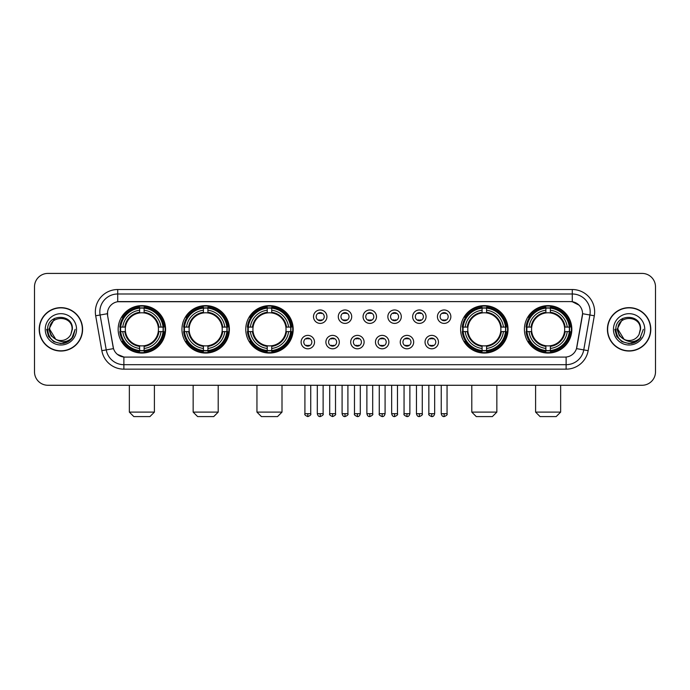 <?xml version="1.0" encoding="UTF-8"?>
<svg xmlns="http://www.w3.org/2000/svg" width="690" height="690" viewBox="0 0 690 690"><rect width="100%" height="100%" fill="white"/><g stroke="black" fill="none" stroke-linecap="round" stroke-linejoin="round"><path stroke-width="1.03" d="M524.409 329.337A23.71 23.71 0 0 0 548.119 353.056A23.71 23.71 0 0 0 571.837 329.337A23.71 23.71 0 0 0 548.119 305.627A23.71 23.71 0 0 0 524.409 329.337M181.962 329.337A23.71 23.71 0 0 0 205.68 353.056A23.71 23.71 0 0 0 229.391 329.337A23.71 23.71 0 0 0 205.68 305.627A23.71 23.71 0 0 0 181.962 329.337M245.769 329.337A23.71 23.71 0 0 0 269.48 353.056A23.71 23.71 0 0 0 293.19 329.337A23.71 23.71 0 0 0 269.48 305.627A23.71 23.71 0 0 0 245.769 329.337M460.609 329.337A23.71 23.71 0 0 0 484.32 353.056A23.71 23.71 0 0 0 508.038 329.337A23.71 23.71 0 0 0 484.32 305.627A23.71 23.71 0 0 0 460.609 329.337M118.163 329.337A23.71 23.71 0 0 0 141.881 353.056A23.71 23.71 0 0 0 165.591 329.337A23.71 23.71 0 0 0 141.881 305.627A23.71 23.71 0 0 0 118.163 329.337M314.528 342.093A6.71 6.71 0 0 1 307.818 348.804A6.71 6.71 0 0 1 301.107 342.093A6.71 6.71 0 0 1 307.818 335.383A6.71 6.71 0 0 1 314.528 342.093M303.79 342.093A4.028 4.028 0 0 0 307.818 346.121A4.028 4.028 0 0 0 311.846 342.093A4.028 4.028 0 0 0 307.818 338.065A4.028 4.028 0 0 0 303.79 342.093M339.316 342.093A6.71 6.71 0 0 1 332.606 348.804A6.71 6.71 0 0 1 325.896 342.093A6.71 6.71 0 0 1 332.606 335.383A6.71 6.71 0 0 1 339.316 342.093M328.578 342.093A4.028 4.028 0 0 0 332.606 346.121A4.028 4.028 0 0 0 336.634 342.093A4.028 4.028 0 0 0 332.606 338.065A4.028 4.028 0 0 0 328.578 342.093M364.104 342.093A6.71 6.71 0 0 1 357.394 348.804A6.71 6.71 0 0 1 350.684 342.093A6.71 6.71 0 0 1 357.394 335.383A6.71 6.71 0 0 1 364.104 342.093M353.366 342.093A4.028 4.028 0 0 0 357.394 346.121A4.028 4.028 0 0 0 361.422 342.093A4.028 4.028 0 0 0 357.394 338.065A4.028 4.028 0 0 0 353.366 342.093M388.893 342.093A6.71 6.71 0 0 1 382.182 348.804A6.71 6.71 0 0 1 375.472 342.093A6.71 6.71 0 0 1 382.182 335.383A6.71 6.71 0 0 1 388.893 342.093M378.155 342.093A4.028 4.028 0 0 0 382.182 346.121A4.028 4.028 0 0 0 386.21 342.093A4.028 4.028 0 0 0 382.182 338.065A4.028 4.028 0 0 0 378.155 342.093M413.681 342.093A6.71 6.71 0 0 1 406.962 348.804A6.71 6.71 0 0 1 400.252 342.093A6.71 6.71 0 0 1 406.962 335.383A6.71 6.71 0 0 1 413.681 342.093M402.943 342.093A4.028 4.028 0 0 0 406.962 346.121A4.028 4.028 0 0 0 410.99 342.093A4.028 4.028 0 0 0 406.962 338.065A4.028 4.028 0 0 0 402.943 342.093M438.461 342.093A6.71 6.71 0 0 1 431.75 348.804A6.71 6.71 0 0 1 425.04 342.093A6.71 6.71 0 0 1 431.75 335.383A6.71 6.71 0 0 1 438.461 342.093M427.722 342.093A4.028 4.028 0 0 0 431.75 346.121A4.028 4.028 0 0 0 435.778 342.093A4.028 4.028 0 0 0 431.75 338.065A4.028 4.028 0 0 0 427.722 342.093M326.922 316.676A6.71 6.71 0 0 1 320.212 323.394A6.71 6.71 0 0 1 313.502 316.676A6.71 6.71 0 0 1 320.212 309.965A6.71 6.71 0 0 1 326.922 316.676M316.184 316.676A4.028 4.028 0 0 0 320.212 320.703A4.028 4.028 0 0 0 324.24 316.676A4.028 4.028 0 0 0 320.212 312.656A4.028 4.028 0 0 0 316.184 316.676M351.71 316.676A6.71 6.71 0 0 1 345 323.394A6.71 6.71 0 0 1 338.29 316.676A6.71 6.71 0 0 1 345 309.965A6.71 6.71 0 0 1 351.71 316.676M340.972 316.676A4.028 4.028 0 0 0 345 320.703A4.028 4.028 0 0 0 349.028 316.676A4.028 4.028 0 0 0 345 312.656A4.028 4.028 0 0 0 340.972 316.676M376.498 316.676A6.71 6.71 0 0 1 369.788 323.394A6.71 6.71 0 0 1 363.078 316.676A6.71 6.71 0 0 1 369.788 309.965A6.71 6.71 0 0 1 376.498 316.676M365.76 316.676A4.028 4.028 0 0 0 369.788 320.703A4.028 4.028 0 0 0 373.816 316.676A4.028 4.028 0 0 0 369.788 312.656A4.028 4.028 0 0 0 365.76 316.676M401.287 316.676A6.71 6.71 0 0 1 394.577 323.394A6.71 6.71 0 0 1 387.858 316.676A6.71 6.71 0 0 1 394.577 309.965A6.71 6.71 0 0 1 401.287 316.676M390.549 316.676A4.028 4.028 0 0 0 394.577 320.703A4.028 4.028 0 0 0 398.596 316.676A4.028 4.028 0 0 0 394.577 312.656A4.028 4.028 0 0 0 390.549 316.676M426.066 316.676A6.71 6.71 0 0 1 419.356 323.394A6.71 6.71 0 0 1 412.646 316.676A6.71 6.71 0 0 1 419.356 309.965A6.71 6.71 0 0 1 426.066 316.676M415.328 316.676A4.028 4.028 0 0 0 419.356 320.703A4.028 4.028 0 0 0 423.384 316.676A4.028 4.028 0 0 0 419.356 312.656A4.028 4.028 0 0 0 415.328 316.676M450.855 316.676A6.71 6.71 0 0 1 444.144 323.394A6.71 6.71 0 0 1 437.434 316.676A6.71 6.71 0 0 1 444.144 309.965A6.71 6.71 0 0 1 450.855 316.676M440.116 316.676A4.028 4.028 0 0 0 444.144 320.703A4.028 4.028 0 0 0 448.172 316.676A4.028 4.028 0 0 0 444.144 312.656A4.028 4.028 0 0 0 440.116 316.676M101.844 350.675L95.686 315.779A22.373 22.373 0 0 1 117.714 289.524L572.286 289.524A22.373 22.373 0 0 1 594.314 315.779L588.156 350.675A22.373 22.373 0 0 1 566.128 369.159L123.872 369.159A22.373 22.373 0 0 1 101.844 350.675L106.243 349.899L100.093 315.002A17.897 17.897 0 0 1 117.714 293.992L572.286 293.992A17.897 17.897 0 0 1 589.907 315.002L583.757 349.899A17.897 17.897 0 0 1 566.128 364.682L123.872 364.682A17.897 17.897 0 0 1 106.243 349.899L113.505 348.614L107.614 315.779A12.084 12.084 0 0 1 119.508 301.599L570.492 301.599A12.084 12.084 0 0 1 582.386 315.779L576.866 347.096A12.084 12.084 0 0 1 564.972 357.084L125.028 357.084A12.084 12.084 0 0 1 113.134 347.096L107.614 315.779L107.562 311.889M120.293 331.579A21.701 21.701 0 0 1 120.293 327.103M462.74 331.579A21.701 21.701 0 0 1 462.74 327.103M247.891 331.579A21.701 21.701 0 0 1 247.891 327.103M184.092 331.579A21.701 21.701 0 0 1 184.092 327.103M526.539 331.579A21.701 21.701 0 0 1 526.539 327.103M39.201 329.337A21.701 21.701 0 0 0 60.901 351.038A21.701 21.701 0 0 0 82.593 329.337A21.701 21.701 0 0 0 60.901 307.645A21.701 21.701 0 0 0 39.201 329.337M607.407 329.337A21.701 21.701 0 0 0 629.099 351.038A21.701 21.701 0 0 0 650.799 329.337A21.701 21.701 0 0 0 629.099 307.645A21.701 21.701 0 0 0 607.407 329.337M117.714 289.524L117.714 301.737L570.492 301.599L572.286 301.737L579.031 305.135M564.972 357.084L125.028 357.084M123.872 369.159L123.872 357.023L117.421 354.384M594.314 315.779L582.576 313.709L576.495 348.614L588.156 350.675M655.5 286.833A13.421 13.421 0 0 0 642.08 273.413L47.921 273.413A13.421 13.421 0 0 0 34.5 286.833L34.5 371.841A13.421 13.421 0 0 0 47.921 385.27L642.08 385.27A13.421 13.421 0 0 0 655.5 371.841L655.5 286.833L655.5 371.841M34.5 286.833L34.5 371.841M642.08 273.413L47.921 273.413M47.921 385.27L642.08 385.27M82.369 329.337A21.476 21.476 0 0 0 60.901 307.869A21.476 21.476 0 0 0 39.425 329.337A21.476 21.476 0 0 0 60.901 350.813A21.476 21.476 0 0 0 82.369 329.337M68.595 341.343L60.901 343.603L53.768 341.688L48.55 336.47L46.635 329.337L48.55 336.47L53.768 341.688L60.901 343.603L68.025 341.688L73.244 336.47L75.158 329.337L71.631 338.73L69.638 340.61M56.701 339.903L51.155 335.823L48.852 329.337L54.7 318.314M55.726 339.256L49.715 329.337C49.025 314.907 72.769 314.907 72.079 329.337L70.854 334.434L72.355 329.337C73.459 313.191 47.153 313.588 47.645 329.337C48.533 338.859 53.777 343.534 63.377 343.387C67.284 342.628 70.38 340.636 72.666 337.393C67.508 342.352 61.91 342.999 55.873 339.333A11.187 11.187 0 0 0 70.854 334.434L72.079 329.337C72.769 314.907 49.025 314.907 49.715 329.337C49.025 314.907 72.769 314.907 72.079 329.337C72.769 314.907 49.025 314.907 49.715 329.337L55.726 339.256L49.715 329.337C49.913 333.848 51.966 337.177 55.873 339.333M45.238 329.337A15.663 15.663 0 0 0 60.901 345A15.663 15.663 0 0 0 76.556 329.337A15.663 15.663 0 0 0 60.901 313.683A15.663 15.663 0 0 0 45.238 329.337M72.666 337.393L68.664 341.3M68.569 341.36L63.437 343.37M75.158 329.337L73.244 336.47L68.025 341.688L60.901 343.603L53.768 341.688L48.55 336.47L46.635 329.337L48.55 336.47L53.768 341.688L60.901 343.603L68.025 341.688L73.244 336.47L75.158 329.337M650.575 329.337A21.476 21.476 0 0 0 629.099 307.869A21.476 21.476 0 0 0 607.631 329.337A21.476 21.476 0 0 0 629.099 350.813A21.476 21.476 0 0 0 650.575 329.337M643.365 329.337L639.837 338.73L637.845 340.61M624.907 339.903L619.361 335.823L617.058 329.337L622.906 318.314M640.286 329.337L639.061 334.434L640.562 329.337C641.666 313.191 615.359 313.588 615.851 329.337C616.739 338.859 621.983 343.534 631.583 343.387C635.49 342.628 638.586 340.636 640.872 337.393C635.714 342.352 630.117 342.999 624.079 339.333L617.921 329.337C617.231 314.907 640.976 314.907 640.286 329.337L639.061 334.434A11.187 11.187 0 0 1 624.079 339.333L617.921 329.337C617.231 314.907 640.976 314.907 640.286 329.337C640.976 314.907 617.231 314.907 617.921 329.337C617.231 314.907 640.976 314.907 640.286 329.337M624.079 339.333L617.921 329.337C618.119 333.848 620.172 337.177 624.079 339.333M613.445 329.337A15.663 15.663 0 0 0 629.099 345A15.663 15.663 0 0 0 644.762 329.337A15.663 15.663 0 0 0 629.099 313.683A15.663 15.663 0 0 0 613.445 329.337M640.872 337.393L636.879 341.3M636.784 341.36L631.652 343.37L636.801 341.343L631.643 343.37L636.801 341.343L629.099 343.603L621.975 341.688L616.757 336.47L614.842 329.337M149.928 416.588L133.826 416.588L129.349 412.111L154.405 412.111L149.928 416.588M144.115 350.52L144.115 351.417A22.192 22.192 0 0 0 163.953 331.579L163.056 331.579A21.295 21.295 0 0 1 144.115 350.52L144.115 348.45A19.242 19.242 0 0 0 160.986 331.579L158.277 331.579A16.551 16.551 0 0 0 144.115 312.941L144.115 308.163A21.295 21.295 0 0 1 163.056 327.103L163.953 327.103A22.192 22.192 0 0 0 144.115 307.266L144.115 308.163M120.698 331.579L119.801 331.579A22.192 22.192 0 0 0 139.639 351.417L139.639 350.52A21.295 21.295 0 0 1 120.698 331.579L122.768 331.579A19.242 19.242 0 0 0 139.639 348.45L139.639 345.742A16.551 16.551 0 0 0 158.277 331.579L158.942 331.579A17.207 17.207 0 0 1 144.115 346.406L144.115 348.45M139.639 308.163L139.639 307.266A22.192 22.192 0 0 0 119.801 327.103L120.698 327.103A21.295 21.295 0 0 1 139.639 308.163L139.639 310.233A19.242 19.242 0 0 0 122.768 327.103L125.477 327.103A16.551 16.551 0 0 0 139.639 345.742L139.639 346.406A17.207 17.207 0 0 1 124.812 331.579L122.768 331.579M120.741 331.579A21.252 21.252 0 0 1 120.741 327.103M144.115 308.206A21.252 21.252 0 0 0 139.639 308.206M163.013 327.103A21.252 21.252 0 0 1 163.013 331.579M163.056 327.103L160.986 327.103A19.242 19.242 0 0 0 144.115 310.233M160.986 331.579L163.056 331.579M139.639 348.45L139.639 350.52M158.277 327.103L160.986 327.103M144.115 345.768L144.115 346.406M139.639 345.742A16.551 16.551 0 0 1 125.477 331.579L124.812 331.579M144.115 350.477A21.252 21.252 0 0 1 139.639 350.477M122.768 327.103L120.698 327.103M139.639 312.906L139.639 310.233M144.115 312.941A16.551 16.551 0 0 0 125.477 327.103L124.812 327.103A17.207 17.207 0 0 1 139.639 312.277M144.115 312.915L144.115 312.277A17.207 17.207 0 0 1 158.942 327.103M123.26 317.262L121.992 317.262A23.262 23.262 0 0 1 165.143 329.337A23.262 23.262 0 0 1 121.992 341.421L123.26 341.421M213.728 416.588L197.625 416.588L193.148 412.111L218.204 412.111L213.728 416.588M207.914 350.52L207.914 351.417A22.192 22.192 0 0 0 227.752 331.579L226.855 331.579A21.295 21.295 0 0 1 207.914 350.52L207.914 348.45A19.242 19.242 0 0 0 224.785 331.579L222.077 331.579A16.551 16.551 0 0 0 207.914 312.941L207.914 308.163A21.295 21.295 0 0 1 226.855 327.103L227.752 327.103A22.192 22.192 0 0 0 207.914 307.266L207.914 308.163M184.497 331.579L183.6 331.579A22.192 22.192 0 0 0 203.438 351.417L203.438 350.52A21.295 21.295 0 0 1 184.497 331.579L186.567 331.579A19.242 19.242 0 0 0 203.438 348.45L203.438 345.742A16.551 16.551 0 0 0 222.077 331.579L222.741 331.579A17.207 17.207 0 0 1 207.914 346.406L207.914 348.45M203.438 308.163L203.438 307.266A22.192 22.192 0 0 0 183.6 327.103L184.497 327.103A21.295 21.295 0 0 1 203.438 308.163L203.438 310.233A19.242 19.242 0 0 0 186.567 327.103L189.276 327.103A16.551 16.551 0 0 0 203.438 345.742L203.438 346.406A17.207 17.207 0 0 1 188.612 331.579L186.567 331.579M184.541 331.579A21.252 21.252 0 0 1 184.541 327.103M207.914 308.206A21.252 21.252 0 0 0 203.438 308.206M226.812 327.103A21.252 21.252 0 0 1 226.812 331.579M226.855 327.103L224.785 327.103A19.242 19.242 0 0 0 207.914 310.233M224.785 331.579L226.855 331.579M203.438 348.45L203.438 350.52M222.077 327.103L224.785 327.103M207.914 345.768L207.914 346.406M203.438 345.742A16.551 16.551 0 0 1 189.276 331.579L188.612 331.579M207.914 350.477A21.252 21.252 0 0 1 203.438 350.477M186.567 327.103L184.497 327.103M203.438 312.906L203.438 310.233M207.914 312.941A16.551 16.551 0 0 0 189.276 327.103L188.612 327.103A17.207 17.207 0 0 1 203.438 312.277M207.914 312.915L207.914 312.277A17.207 17.207 0 0 1 222.741 327.103M187.059 317.262L185.791 317.262A23.262 23.262 0 0 1 228.942 329.337A23.262 23.262 0 0 1 185.791 341.421L187.059 341.421M277.535 416.588L261.424 416.588L256.947 412.111L282.003 412.111L277.535 416.588M271.713 350.52L271.713 351.417A22.192 22.192 0 0 0 291.56 331.579L290.654 331.579A21.295 21.295 0 0 1 271.713 350.52L271.713 348.45A19.242 19.242 0 0 0 288.584 331.579L285.884 331.579A16.551 16.551 0 0 0 271.713 312.941L271.713 308.163A21.295 21.295 0 0 1 290.654 327.103L291.56 327.103A22.192 22.192 0 0 0 271.713 307.266L271.713 308.163M248.297 331.579L247.399 331.579A22.192 22.192 0 0 0 267.237 351.417L267.237 350.52A21.295 21.295 0 0 1 248.297 331.579L250.367 331.579A19.242 19.242 0 0 0 267.237 348.45L267.237 345.742A16.551 16.551 0 0 0 285.884 331.579L286.54 331.579A17.207 17.207 0 0 1 271.713 346.406L271.713 348.45M267.237 308.163L267.237 307.266A22.192 22.192 0 0 0 247.399 327.103L248.297 327.103A21.295 21.295 0 0 1 267.237 308.163L267.237 310.233A19.242 19.242 0 0 0 250.367 327.103L253.075 327.103A16.551 16.551 0 0 0 267.237 345.742L267.237 346.406A17.207 17.207 0 0 1 252.411 331.579L250.367 331.579M248.348 331.579A21.252 21.252 0 0 1 248.348 327.103M271.713 308.206A21.252 21.252 0 0 0 267.237 308.206M290.611 327.103A21.252 21.252 0 0 1 290.611 331.579M290.654 327.103L288.584 327.103A19.242 19.242 0 0 0 271.713 310.233M288.584 331.579L290.654 331.579M267.237 348.45L267.237 350.52M285.884 327.103L288.584 327.103M271.713 345.768L271.713 346.406M267.237 345.742A16.551 16.551 0 0 1 253.075 331.579L252.411 331.579M271.713 350.477A21.252 21.252 0 0 1 267.237 350.477M250.367 327.103L248.297 327.103M267.237 312.906L267.237 310.233M271.713 312.941A16.551 16.551 0 0 0 253.075 327.103L252.411 327.103A17.207 17.207 0 0 1 267.237 312.277M271.713 312.915L271.713 312.277A17.207 17.207 0 0 1 286.54 327.103M250.867 317.262L249.599 317.262A23.262 23.262 0 0 1 292.741 329.337A23.262 23.262 0 0 1 249.599 341.421L250.867 341.421M492.375 416.588L476.273 416.588L471.796 412.111L496.852 412.111L492.375 416.588M486.562 350.52L486.562 351.417A22.192 22.192 0 0 0 506.4 331.579L505.503 331.579A21.295 21.295 0 0 1 486.562 350.52L486.562 348.45A19.242 19.242 0 0 0 503.433 331.579L500.724 331.579A16.551 16.551 0 0 0 486.562 312.941L486.562 308.163A21.295 21.295 0 0 1 505.503 327.103L506.4 327.103A22.192 22.192 0 0 0 486.562 307.266L486.562 308.163M463.145 331.579L462.248 331.579A22.192 22.192 0 0 0 482.086 351.417L482.086 350.52A21.295 21.295 0 0 1 463.145 331.579L465.215 331.579A19.242 19.242 0 0 0 482.086 348.45L482.086 345.742A16.551 16.551 0 0 0 500.724 331.579L501.389 331.579A17.207 17.207 0 0 1 486.562 346.406L486.562 348.45M482.086 308.163L482.086 307.266A22.192 22.192 0 0 0 462.248 327.103L463.145 327.103A21.295 21.295 0 0 1 482.086 308.163L482.086 310.233A19.242 19.242 0 0 0 465.215 327.103L467.923 327.103A16.551 16.551 0 0 0 482.086 345.742L482.086 346.406A17.207 17.207 0 0 1 467.259 331.579L465.215 331.579M463.188 331.579A21.252 21.252 0 0 1 463.188 327.103M486.562 308.206A21.252 21.252 0 0 0 482.086 308.206M505.459 327.103A21.252 21.252 0 0 1 505.459 331.579M505.503 327.103L503.433 327.103A19.242 19.242 0 0 0 486.562 310.233M503.433 331.579L505.503 331.579M482.086 348.45L482.086 350.52M500.724 327.103L503.433 327.103M486.562 345.768L486.562 346.406M482.086 345.742A16.551 16.551 0 0 1 467.923 331.579L467.259 331.579M486.562 350.477A21.252 21.252 0 0 1 482.086 350.477M465.215 327.103L463.145 327.103M482.086 312.906L482.086 310.233M486.562 312.941A16.551 16.551 0 0 0 467.923 327.103L467.259 327.103A17.207 17.207 0 0 1 482.086 312.277M486.562 312.915L486.562 312.277A17.207 17.207 0 0 1 501.389 327.103M465.707 317.262L464.439 317.262A23.262 23.262 0 0 1 507.59 329.337A23.262 23.262 0 0 1 464.439 341.421L465.707 341.421M556.175 416.588L540.072 416.588L535.595 412.111L560.651 412.111L556.175 416.588M550.361 350.52L550.361 351.417A22.192 22.192 0 0 0 570.199 331.579L569.302 331.579A21.295 21.295 0 0 1 550.361 350.52L550.361 348.45A19.242 19.242 0 0 0 567.232 331.579L564.524 331.579A16.551 16.551 0 0 0 550.361 312.941L550.361 308.163A21.295 21.295 0 0 1 569.302 327.103L570.199 327.103A22.192 22.192 0 0 0 550.361 307.266L550.361 308.163M526.944 331.579L526.047 331.579A22.192 22.192 0 0 0 545.885 351.417L545.885 350.52A21.295 21.295 0 0 1 526.944 331.579L529.014 331.579A19.242 19.242 0 0 0 545.885 348.45L545.885 345.742A16.551 16.551 0 0 0 564.524 331.579L565.188 331.579A17.207 17.207 0 0 1 550.361 346.406L550.361 348.45M545.885 308.163L545.885 307.266A22.192 22.192 0 0 0 526.047 327.103L526.944 327.103A21.295 21.295 0 0 1 545.885 308.163L545.885 310.233A19.242 19.242 0 0 0 529.014 327.103L531.723 327.103A16.551 16.551 0 0 0 545.885 345.742L545.885 346.406A17.207 17.207 0 0 1 531.059 331.579L529.014 331.579M526.988 331.579A21.252 21.252 0 0 1 526.988 327.103M550.361 308.206A21.252 21.252 0 0 0 545.885 308.206M569.259 327.103A21.252 21.252 0 0 1 569.259 331.579M569.302 327.103L567.232 327.103A19.242 19.242 0 0 0 550.361 310.233M567.232 331.579L569.302 331.579M545.885 348.45L545.885 350.52M564.524 327.103L567.232 327.103M550.361 345.768L550.361 346.406M545.885 345.742A16.551 16.551 0 0 1 531.723 331.579L531.059 331.579M550.361 350.477A21.252 21.252 0 0 1 545.885 350.477M529.014 327.103L526.944 327.103M545.885 312.906L545.885 310.233M550.361 312.941A16.551 16.551 0 0 0 531.723 327.103L531.059 327.103A17.207 17.207 0 0 1 545.885 312.277M550.361 312.915L550.361 312.277A17.207 17.207 0 0 1 565.188 327.103M529.506 317.262L528.238 317.262A23.262 23.262 0 0 1 571.389 329.337A23.262 23.262 0 0 1 528.238 341.421L529.506 341.421M318.875 320.479L318.875 319.841A3.433 3.433 0 0 0 321.557 319.841L321.557 320.479M321.557 312.88L321.557 313.519A3.433 3.433 0 0 0 318.875 313.519L318.875 312.88M343.655 320.479L343.655 319.841A3.433 3.433 0 0 0 346.346 319.841L346.346 320.479M346.346 312.88L346.346 313.519A3.433 3.433 0 0 0 343.655 313.519L343.655 312.88M368.443 320.479L368.443 319.841A3.433 3.433 0 0 0 371.125 319.841L371.125 320.479M371.125 312.88L371.125 313.519A3.433 3.433 0 0 0 368.443 313.519L368.443 312.88M393.231 320.479L393.231 319.841A3.433 3.433 0 0 0 395.913 319.841L395.913 320.479M395.913 312.88L395.913 313.519A3.433 3.433 0 0 0 393.231 313.519L393.231 312.88M418.019 320.479L418.019 319.841A3.433 3.433 0 0 0 420.702 319.841L420.702 320.479M420.702 312.88L420.702 313.519A3.433 3.433 0 0 0 418.019 313.519L418.019 312.88M442.799 320.479L442.799 319.841A3.433 3.433 0 0 0 445.49 319.841L445.49 320.479M445.49 312.88L445.49 313.519A3.433 3.433 0 0 0 442.799 313.519L442.799 312.88M306.481 345.888L306.481 345.25A3.433 3.433 0 0 0 309.163 345.25L309.163 345.888M309.163 338.298L309.163 338.937A3.433 3.433 0 0 0 306.481 338.937L306.481 338.298M331.26 345.888L331.26 345.25A3.433 3.433 0 0 0 333.951 345.25L333.951 345.888M333.951 338.298L333.951 338.937A3.433 3.433 0 0 0 331.26 338.937L331.26 338.298M356.049 345.888L356.049 345.25A3.433 3.433 0 0 0 358.74 345.25L358.74 345.888M358.74 338.298L358.74 338.937A3.433 3.433 0 0 0 356.049 338.937L356.049 338.298M380.837 345.888L380.837 345.25A3.433 3.433 0 0 0 383.519 345.25L383.519 345.888M383.519 338.298L383.519 338.937A3.433 3.433 0 0 0 380.837 338.937L380.837 338.298M405.625 345.888L405.625 345.25A3.433 3.433 0 0 0 408.308 345.25L408.308 345.888M408.308 338.298L408.308 338.937A3.433 3.433 0 0 0 405.625 338.937L405.625 338.298M430.413 345.888L430.413 345.25A3.433 3.433 0 0 0 433.096 345.25L433.096 345.888M433.096 338.298L433.096 338.937A3.433 3.433 0 0 0 430.413 338.937L430.413 338.298M572.286 289.524L572.286 301.737M95.686 315.779L100.093 315.002A17.897 17.897 0 0 1 99.817 311.889M100.093 315.002L107.424 313.709M566.128 357.023L566.128 369.159M144.115 345.742A16.551 16.551 0 0 0 158.277 331.579M139.639 350.675A21.45 21.45 0 0 0 144.115 350.675M163.211 331.579A21.45 21.45 0 0 0 163.211 327.103M144.115 308.007A21.45 21.45 0 0 0 139.639 308.007M207.914 345.742A16.551 16.551 0 0 0 222.077 331.579M203.438 350.675A21.45 21.45 0 0 0 207.914 350.675M227.01 331.579A21.45 21.45 0 0 0 227.01 327.103M207.914 308.007A21.45 21.45 0 0 0 203.438 308.007M271.713 345.742A16.551 16.551 0 0 0 285.884 331.579M267.237 350.675A21.45 21.45 0 0 0 271.713 350.675M290.809 331.579A21.45 21.45 0 0 0 290.809 327.103M271.713 308.007A21.45 21.45 0 0 0 267.237 308.007M486.562 345.742A16.551 16.551 0 0 0 500.724 331.579M482.086 350.675A21.45 21.45 0 0 0 486.562 350.675M505.658 331.579A21.45 21.45 0 0 0 505.658 327.103M486.562 308.007A21.45 21.45 0 0 0 482.086 308.007M550.361 345.742A16.551 16.551 0 0 0 564.524 331.579M545.885 350.675A21.45 21.45 0 0 0 550.361 350.675M569.457 331.579A21.45 21.45 0 0 0 569.457 327.103M550.361 308.007A21.45 21.45 0 0 0 545.885 308.007M320.212 413.681L317.305 413.681C317.814 415.751 318.78 416.717 320.212 416.588L320.212 413.681L323.118 413.681L323.118 385.27M345 413.681L342.093 413.681C342.602 415.751 343.568 416.717 345 416.588L345 413.681L347.907 413.681L347.907 385.27M369.788 413.681L366.882 413.681C367.382 415.751 368.356 416.717 369.788 416.588L369.788 413.681L372.695 413.681L372.695 385.27M394.577 413.681L391.661 413.681C392.17 415.751 393.145 416.717 394.577 416.588L394.577 413.681L397.483 413.681L397.483 385.27M419.356 413.681L416.45 413.681C416.958 415.751 417.924 416.717 419.356 416.588L419.356 413.681L422.271 413.681L422.271 385.27M444.144 413.681L441.238 413.681C441.747 415.751 442.713 416.717 444.144 416.588L444.144 413.681L447.051 413.681L447.051 385.27M307.818 413.681L304.911 413.681C304.325 414.604 305.291 415.578 307.818 416.588L307.818 413.681L310.733 413.681L310.733 385.27M332.606 413.681L329.699 413.681C329.113 414.604 330.079 415.578 332.606 416.588L332.606 413.681L335.513 413.681L335.513 385.27M357.394 413.681L354.488 413.681C353.892 414.604 354.867 415.578 357.394 416.588L357.394 413.681L360.301 413.681L360.301 385.27M382.182 413.681L379.267 413.681C378.681 414.604 379.647 415.578 382.182 416.588L382.182 413.681L385.089 413.681L385.089 385.27M406.962 413.681L404.055 413.681C403.469 414.604 404.435 415.578 406.962 416.588L406.962 413.681L409.877 413.681L409.877 385.27M431.75 413.681L428.844 413.681C428.257 414.604 429.223 415.578 431.75 416.588L431.75 413.681L434.657 413.681L434.657 385.27M154.405 385.27L154.405 412.111M129.349 385.27L129.349 412.111M218.204 385.27L218.204 412.111M193.148 385.27L193.148 412.111M282.003 385.27L282.003 412.111M256.947 385.27L256.947 412.111M496.852 385.27L496.852 412.111M471.796 385.27L471.796 412.111M560.651 385.27L560.651 412.111M535.595 385.27L535.595 412.111M317.305 413.681L317.305 385.27M323.118 413.681C323.714 414.604 322.739 415.578 320.212 416.588M342.093 413.681L342.093 385.27M347.907 413.681C348.502 414.604 347.527 415.578 345 416.588M366.882 413.681L366.882 385.27M372.695 413.681C373.281 414.604 372.315 415.578 369.788 416.588M391.661 413.681L391.661 385.27M397.483 413.681C398.07 414.604 397.104 415.578 394.577 416.588M416.45 413.681L416.45 385.27M422.271 413.681C422.858 414.604 421.892 415.578 419.356 416.588M441.238 413.681L441.238 385.27M447.051 413.681C447.646 414.604 446.672 415.578 444.144 416.588M304.911 413.681L304.911 385.27M310.733 413.681C311.319 414.604 310.353 415.578 307.818 416.588M329.699 413.681L329.699 385.27M335.513 413.681C336.108 414.604 335.133 415.578 332.606 416.588M354.488 413.681L354.488 385.27M360.301 413.681C359.792 415.751 358.826 416.717 357.394 416.588M379.267 413.681L379.267 385.27M385.089 413.681C384.58 415.751 383.614 416.717 382.182 416.588M404.055 413.681L404.055 385.27M409.877 413.681C409.368 415.751 408.394 416.717 406.962 416.588M428.844 413.681L428.844 385.27M434.657 413.681C434.157 415.751 433.182 416.717 431.75 416.588"/></g></svg>
